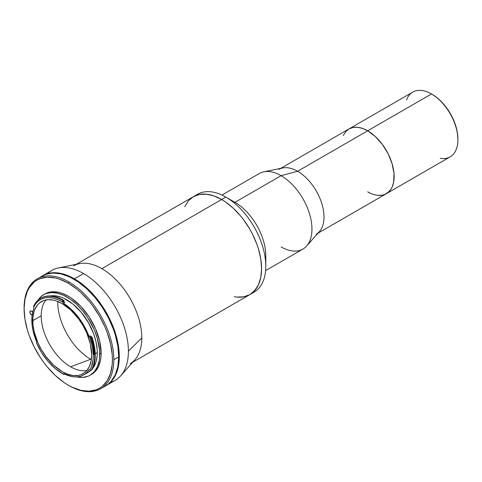 <?xml version="1.0" encoding="UTF-8"?>
<svg xmlns="http://www.w3.org/2000/svg" width="482" height="482" viewBox="0 0 482 482"><rect width="100%" height="100%" fill="white"/><g stroke="black" fill="none" stroke-linecap="round" stroke-linejoin="round"><path stroke-width="0.72" d="M406.543 99.967A37.373 21.576 60 0 1 431.474 93.966L367.688 130.797A37.373 21.576 60 0 1 392.101 163.729A37.373 21.576 60 0 1 386.371 193.674L450.158 156.849A37.373 21.576 -120 0 0 457.9 139.738L457.9 138.93A36.379 21.003 -120 0 0 432.173 94.376L437.192 97.84L442.018 102.317L446.465 107.631L450.363 113.577L453.562 119.922L455.942 126.435L457.406 132.851L457.9 139.738A37.373 21.576 -120 0 0 431.474 93.966L431.474 93.966A37.373 21.576 60 0 1 457.9 139.738A37.373 21.576 60 0 1 440.241 158.331M265.606 270.613L302.919 249.067A43.615 25.184 -120 0 0 309.601 214.116A43.615 25.184 -120 0 0 281.108 175.683A43.615 25.184 60 0 1 308.347 210.327A43.615 25.184 60 0 1 306.654 246.001L319.476 231.517A37.373 21.576 -120 0 0 320.928 200.952A37.373 21.576 -120 0 0 297.587 171.267L367.688 130.797L375.358 136.539L382.365 144.413L388.112 153.746L392.101 163.729L393.987 173.502L393.607 182.226L392.101 187.082L390.992 189.149L388.112 192.463L384.449 194.577L386.371 193.674A37.373 21.576 -120 0 0 392.101 163.729A37.373 21.576 -120 0 0 367.688 130.797L362.53 128.405L357.572 127.278L353.005 127.465L348.998 128.947L353.005 127.465L357.572 127.278L362.53 128.405L367.688 130.797A37.373 21.576 -120 0 0 348.998 128.947L345.714 131.67L343.268 135.538L345.714 131.67L348.998 128.947A37.373 21.576 60 0 1 367.688 130.797L375.358 136.539L382.365 144.413L388.112 153.746L392.101 163.729L393.987 173.502L393.607 182.226L392.101 187.082L390.992 189.149L389.661 190.95L386.371 193.674A37.373 21.576 60 0 1 367.688 191.824L370.278 193.174L367.688 191.824M278.903 169.417A37.373 21.576 60 0 1 297.587 171.267L431.474 93.966A37.373 21.576 -120 0 0 412.785 92.116L280.687 168.381M384.449 194.577L382.365 195.162L377.798 195.343L382.365 195.162L384.449 194.577M57.75 301.479A46.591 26.902 -120 0 0 90.694 359.271L70.643 366.802A41.633 24.04 60 0 1 41.205 315.806L32.794 320.663L41.205 315.806A41.633 24.04 60 0 1 46.049 299.918A41.633 24.04 -120 0 0 41.205 315.806A41.633 24.04 -120 0 0 70.643 366.802A41.633 24.04 -120 0 0 86.826 370.55A41.633 24.04 60 0 1 70.643 366.802L90.694 359.271A46.591 26.902 -120 0 0 91.333 359.632M91.785 369.917A44.904 25.926 -120 0 0 95.249 355.264L94.689 355.589A44.904 25.926 60 0 1 91.225 370.236A44.904 25.926 -120 0 0 94.689 355.589A44.904 25.926 -120 0 0 91.225 336.948A44.904 25.926 60 0 1 94.689 355.589L95.249 355.264A44.904 25.926 -120 0 0 91.785 336.623M32.794 320.663A41.633 24.04 60 0 1 41.416 301.605A41.633 24.04 60 0 1 73.499 312.758A41.633 24.04 60 0 1 91.67 354.662L90.405 344.058L86.712 332.905L83.049 325.645L78.59 318.837L70.782 310.065L62.232 303.666L56.49 301.003L53.689 300.196L48.357 299.671L43.555 300.599L39.476 302.955L37.753 304.642L35.035 308.95L34.059 311.529L32.933 317.415L32.933 324.079L34.059 331.267L37.753 342.419L41.416 349.679L45.874 356.487L53.689 365.26L62.232 371.658L67.974 374.321L73.499 375.574L78.59 375.37L80.91 374.725L84.989 372.369L86.712 370.682L89.435 366.374L91.11 360.964L91.67 354.662A41.633 24.04 60 0 1 83.049 373.719A41.633 24.04 60 0 1 50.965 362.566A41.633 24.04 60 0 1 32.794 320.663M40.482 298.37L41.042 298.045A44.904 25.926 -120 0 1 64.046 300.593L62.841 302.015L64.04 301.322A0.994 0.572 -120 0 0 64.709 302.533L63.449 303.262A0.994 0.572 60 0 1 62.774 302.124L64.04 301.322L64.046 300.593L63.485 300.919A44.904 25.926 60 0 0 62.931 300.593A44.904 25.926 60 0 0 40.482 298.37A44.904 25.926 60 0 0 33.704 306.058L33.65 307.148A43.916 25.353 60 0 1 62.232 301.804L62.931 300.593A44.904 25.926 -120 0 0 33.704 306.058L33.65 307.148A0.994 0.572 60 0 1 34.017 308.076A0.994 0.572 60 0 1 33.969 308.347A0.994 0.572 -120 0 0 34.017 308.076L33.65 307.148L35.716 303.69L38.355 300.949L41.506 298.997L45.091 297.864L49.05 297.587L53.285 298.159L57.707 299.575L62.232 301.804A43.916 25.353 60 0 1 62.774 302.124L63.485 300.919A44.904 25.926 -120 0 0 62.931 300.593L62.232 301.804A43.916 25.353 60 0 1 62.774 302.124L63.449 303.262A43.025 24.841 60 0 1 89.019 336.478L90.285 335.749A0.994 0.572 -120 0 0 90.899 336.532L89.899 337.352L92.43 346.721L93.285 355.589L93.068 359.68L91.363 366.892L89.899 369.917L89.019 369.778A43.025 24.841 60 0 1 83.741 374.924A43.025 24.841 60 0 1 63.979 373.743L63.317 374.122L63.979 373.743L63.317 374.122L55.514 368.79L48.134 361.47L41.657 352.637L36.487 342.847L36.746 342.371A0.994 0.572 60 0 1 36.542 342.823A0.994 0.572 60 0 1 36.487 342.847A43.916 25.353 60 0 0 62.232 373.52A43.916 25.353 60 0 0 63.317 374.122M64.709 302.533L63.449 303.262L71.203 309.275L78.355 317.18L84.428 326.453L89.019 336.478L89.899 337.352A43.916 25.353 60 0 1 89.899 369.917A0.994 0.572 60 0 0 89.14 369.658L89.146 369.658A0.994 0.572 60 0 0 89.019 369.778L86.971 372.387L84.519 374.442L81.705 375.894L78.578 376.725L75.186 376.924L71.583 376.49L63.979 373.743M92.369 368.857A43.025 24.841 -120 0 0 97.28 352.553L95.219 353.746L97.28 352.553L97.135 349.028L95.972 341.599L93.689 333.924L88.369 322.572L81.199 312.288L72.794 303.961L63.877 298.31L60.925 297.111L55.219 295.815L49.959 296.026M83.741 374.924L88.369 372.249A43.025 24.841 -120 0 0 91.423 369.893L88.369 372.249L86.157 373.291M36.632 341.865A43.025 24.841 60 0 1 31.812 320.096A43.025 24.841 60 0 1 33.969 308.347L33.029 310.956L31.945 316.855L32.119 325.272L33.041 330.7L36.632 341.865A0.994 0.572 60 0 1 36.746 342.371L36.632 341.865M37.241 278.831L45.41 274.469L52.719 273.047L60.846 273.854L69.474 276.855L78.265 281.928L86.893 288.893L95.014 297.466L102.329 307.329L108.546 318.102L113.433 329.369L115.319 335.05L117.867 346.239L118.729 356.843L117.867 366.453L115.319 374.695L111.167 381.262L108.546 383.829L105.588 385.889A63.443 36.632 -120 0 0 118.729 356.843L113.824 359.68A63.443 36.632 60 0 1 100.684 388.721A63.443 36.632 60 0 1 68.962 385.582L68.263 385.172A62.455 36.06 60 0 1 24.1 308.685A62.455 36.06 60 0 1 68.263 283.187L68.962 281.976A63.443 36.632 -120 0 0 24.1 307.877A63.443 36.632 60 0 1 37.241 278.831A63.443 36.632 60 0 1 68.962 281.976L68.263 283.187L76.879 289.14L81.078 292.785L89.08 301.226L92.797 305.95L99.485 316.15L104.98 327.049L107.209 332.628L110.523 343.78L112.21 354.559L112.42 359.68L112.21 364.555L110.523 373.381L107.209 380.708L102.395 386.239L99.485 388.269L96.273 389.775L89.08 391.173L81.078 390.378L72.589 387.426L68.263 385.172L63.931 382.431L55.442 375.58L47.441 367.133L43.723 362.416L40.247 357.427L34.126 346.823L29.312 335.731L27.462 330.14L24.95 319.126L24.1 308.685L24.95 299.226L27.462 291.11L29.312 287.658L34.126 282.121L37.036 280.096L40.247 278.59L47.441 277.192L55.442 277.981L59.648 279.192L68.263 283.187A62.455 36.06 60 0 1 112.42 359.68A62.455 36.06 60 0 1 68.263 385.172L68.962 385.582A63.443 36.632 -120 0 0 68.962 385.582A63.443 36.632 -120 0 0 113.824 359.68A63.443 36.632 -120 0 0 68.962 281.976A63.443 36.632 60 0 1 113.824 359.68L118.729 356.843A63.443 36.632 -120 0 0 91.038 292.996A63.443 36.632 -120 0 0 42.145 275.999A63.443 36.632 -120 0 0 39.789 277.578M37.982 300.172A46.495 26.841 60 0 1 43.615 294.725A46.495 26.841 60 0 1 79.44 307.185A46.495 26.841 60 0 1 99.732 353.969L101.136 353.161L100.979 356.794L100.503 360.205L98.635 366.242L95.599 371.056L91.508 374.448A46.495 26.841 -120 0 0 101.136 353.161L99.732 353.969A46.495 26.841 60 0 1 90.104 375.255A46.495 26.841 60 0 1 76.789 376.912M37.867 300.358L41.446 296.237L45.013 293.918A46.495 26.841 -120 0 1 80.843 306.371A46.495 26.841 -120 0 1 101.136 353.161L99.72 341.322L95.599 328.875L89.116 316.879L80.843 306.371L71.481 298.262L68.263 296.219L61.847 293.249L58.72 292.345L52.761 291.755L47.405 292.797L45.013 293.918A46.495 26.841 -120 0 0 44.326 294.339M33.035 312.017L30.842 310.86L29.968 311.36L30.119 313.198L31.463 314.794A2.277 1.313 60 0 1 29.968 312.788A2.277 1.313 60 0 1 30.318 310.962A2.277 1.313 60 0 1 31.463 311.071L32.722 311.8A2.277 1.313 60 0 1 32.788 311.842M32.264 314.336L31.463 314.794L32.264 314.336M43.615 294.725L46.001 293.604L51.363 292.562L57.316 293.152L63.636 295.352L70.083 299.075L76.403 304.172L82.356 310.462L87.712 317.686L94.195 329.682L97.231 338.002L99.575 350.161L99.575 357.602L99.105 361.012L97.231 367.055L94.195 371.863L90.104 375.255L87.712 376.376L82.356 377.418L76.403 376.828M92.152 369.11L93.689 367.043L95.972 361.994L97.135 355.915L97.28 352.553A43.025 24.841 -120 0 0 81.374 312.499A43.025 24.841 -120 0 0 50.291 295.966M90.718 336.972A43.025 24.841 60 0 1 93.918 354.499M90.899 336.532L89.899 337.352A0.994 0.572 60 0 1 89.019 336.478L90.285 335.749M90.67 336.966L90.309 337.201M62.582 373.719A44.904 25.926 -120 0 0 62.931 373.924A44.904 25.926 -120 0 0 64.04 374.544A44.904 25.926 60 0 1 62.582 373.719M63.624 373.677A44.904 25.926 -120 0 0 64.6 374.219M47.591 273.613A63.443 36.632 60 0 1 58.406 267.938A63.443 36.632 60 0 1 83.543 273.559L74.427 278.819A63.443 36.632 60 0 1 115.879 334.725A63.443 36.632 60 0 1 106.148 385.564A63.443 36.632 60 0 1 105.871 385.727L109.107 383.503L111.734 380.937L115.879 374.375L117.361 370.441L119.078 361.476L119.289 356.523L119.078 351.318L117.361 340.37L115.879 334.725L111.734 323.374L106.154 312.306L99.352 301.937L91.598 292.67L87.453 288.567L83.181 284.868L74.427 278.819L83.543 273.559A63.443 36.632 60 0 1 128.405 351.257A63.443 36.632 -120 0 0 83.543 273.559A63.443 36.632 -120 0 0 51.821 270.414L42.705 275.674A63.443 36.632 60 0 1 74.427 278.819L65.679 274.758L57.262 272.848L49.507 273.161L45.971 274.144L42.705 275.674A63.443 36.632 60 0 0 42.428 275.843L42.705 275.674M106.148 385.564L115.264 380.304A63.443 36.632 -120 0 0 128.405 351.257L141.81 337.852A56.502 32.625 -120 0 0 101.853 268.649A56.502 32.625 -120 0 0 79.464 263.648L58.406 267.938M73.601 265.853A56.502 32.625 60 0 1 101.853 268.649L221.63 199.5A56.502 32.625 60 0 1 258.545 249.29A56.502 32.625 60 0 1 249.887 294.568L243.832 296.81L236.921 297.087L243.832 296.81L249.887 294.568A56.502 32.625 -120 0 0 258.545 249.29A56.502 32.625 -120 0 0 221.63 199.5L101.853 268.649A56.502 32.625 60 0 1 141.81 337.852A56.502 32.625 60 0 1 130.104 363.723M221.63 199.5A56.502 32.625 -120 0 0 193.378 196.698L188.414 200.819L184.72 206.664L188.414 200.819L193.378 196.698A56.502 32.625 60 0 1 221.63 199.5L213.839 195.885L206.344 194.18L199.434 194.457L193.378 196.698L199.434 194.457L206.344 194.18L213.839 195.885L221.63 199.5L225.841 197.072L221.63 199.5L225.546 201.982L221.63 199.5M254.092 292.14A56.502 32.625 -120 0 0 262.75 246.862A56.502 32.625 -120 0 0 225.841 197.072A56.502 32.625 60 0 1 265.793 266.275A56.502 32.625 60 0 1 251.911 293.219A56.502 32.625 -120 0 0 254.092 292.14L249.887 294.568L254.851 290.447L258.545 284.603L260.822 277.258L261.395 273.113L261.587 268.703L260.822 259.256L258.545 249.29L256.87 244.229L252.52 234.198L249.887 229.324L243.832 220.087L240.47 215.822L233.228 208.182L225.546 201.982L233.228 208.182L240.47 215.822L243.832 220.087L249.887 229.324L252.52 234.198L256.87 244.229L258.545 249.29L260.822 259.256L261.395 264.07L261.587 268.703L260.822 277.258L258.545 284.603L256.87 287.724L252.52 292.737L249.887 294.568A56.502 32.625 60 0 1 234.294 296.701M120.699 375.839L134.948 359.747A56.502 32.625 -120 0 0 141.81 337.852L128.405 351.257A63.443 36.632 60 0 1 120.699 375.839A63.443 36.632 60 0 1 110.378 382.365M195.559 195.62A56.502 32.625 60 0 1 225.841 197.072L234.951 202.332L225.841 197.072A56.502 32.625 -120 0 0 197.584 194.27L76.301 264.293M265.793 266.275L265.793 255.749A43.615 25.184 -120 0 0 234.951 202.332L234.951 202.332A43.615 25.184 60 0 1 265.498 260.503M316.276 234.144A37.373 21.576 60 0 0 322.006 204.199A37.373 21.576 60 0 0 297.587 171.267A37.373 21.576 -120 0 0 282.783 167.959L263.829 171.821A43.615 25.184 60 0 1 281.108 175.683L234.951 202.332L281.108 175.683L297.587 171.267L281.108 175.683A43.615 25.184 -120 0 0 259.298 173.52L221.991 195.059M306.654 246.001A43.615 25.184 60 0 1 281.108 246.911M431.474 93.966L432.173 94.376M105.588 385.889L100.684 388.721M24.1 308.685L24.1 307.877M91.508 374.448L90.104 375.255M62.931 373.924L62.232 373.52M249.887 294.568L132.809 362.163M225.841 197.072L234.951 202.332M386.371 193.674L318.06 233.113"/></g></svg>
